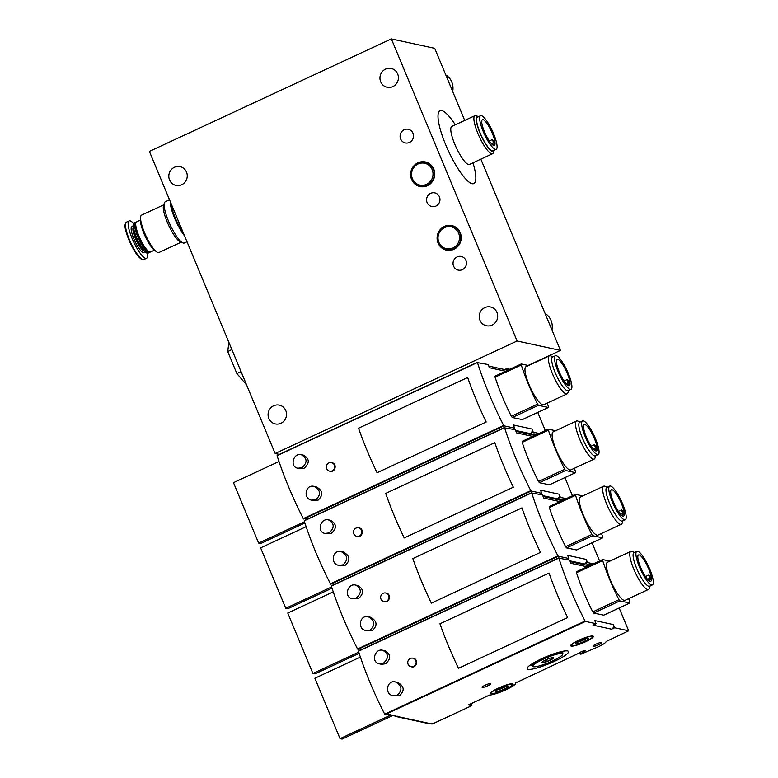 <?xml version="1.0" encoding="UTF-8"?>
<svg xmlns="http://www.w3.org/2000/svg" width="778" height="778" viewBox="0 0 778 778"><rect width="100%" height="100%" fill="white"/><g stroke="black" fill="none" stroke-linecap="round" stroke-linejoin="round"><path stroke-width="1.17" d="M493.826 141.314L492.328 139.554L494.118 143.833A14.15 3.277 65.1 0 0 493.826 141.314M492.386 144.63L494.118 143.833M464.719 120.405L434.708 48.314L391.353 38.9L517.107 340.997L275.14 453.496L279.312 454.401M275.14 453.496L149.386 151.399L391.353 38.9M186.506 172.094A9.608 9.21 102.3 0 1 175.993 185.417A9.608 9.21 102.3 0 1 174.389 167.289A9.608 9.21 102.3 0 1 186.506 172.094M285.789 410.589A9.608 9.21 102.3 0 1 275.276 423.922A9.608 9.21 102.3 0 1 273.671 405.785A9.608 9.21 102.3 0 1 285.789 410.589M528.087 365.466L560.461 350.411L480.843 159.159M462.395 269.655A6.992 6.701 -77.7 0 0 463.766 257.635A6.992 6.701 -77.7 0 0 453.088 262.594A6.992 6.701 -77.7 0 0 462.395 269.655M435.923 206.053A6.992 6.701 -77.7 0 0 437.285 194.033A6.992 6.701 -77.7 0 0 426.607 198.993A6.992 6.701 -77.7 0 0 435.923 206.053M409.442 142.452A6.992 6.701 -77.7 0 0 410.813 130.432A6.992 6.701 -77.7 0 0 400.135 135.401A6.992 6.701 -77.7 0 0 409.442 142.452M453.924 249.3A12.584 12.049 -77.7 0 0 461.179 236.483A12.584 12.049 -77.7 0 0 451.824 225.562A12.584 12.049 -77.7 0 0 437.382 235.296A12.584 12.049 -77.7 0 0 446.484 250.146A12.584 12.049 -77.7 0 0 453.924 249.3A12.584 12.049 -77.7 0 0 461.179 236.483A12.584 12.049 -77.7 0 0 451.824 225.562A12.584 12.049 -77.7 0 0 437.382 235.296A12.584 12.049 -77.7 0 0 446.484 250.146A12.584 12.049 -77.7 0 0 453.924 249.3M427.453 185.699A12.584 12.049 -77.7 0 0 434.708 172.891A12.584 12.049 -77.7 0 0 425.352 161.96A12.584 12.049 -77.7 0 0 410.901 171.695A12.584 12.049 -77.7 0 0 420.013 186.545A12.584 12.049 -77.7 0 0 427.453 185.699A12.584 12.049 -77.7 0 0 434.708 172.891A12.584 12.049 -77.7 0 0 425.352 161.96A12.584 12.049 -77.7 0 0 410.901 171.695A12.584 12.049 -77.7 0 0 420.013 186.545A12.584 12.049 -77.7 0 0 427.453 185.699M392.822 86.611A9.608 9.21 -77.7 0 0 391.217 68.474A9.608 9.21 -77.7 0 0 379.995 78.909A9.608 9.21 -77.7 0 0 392.822 86.611M492.104 325.107A9.608 9.21 -77.7 0 0 490.5 306.97A9.608 9.21 -77.7 0 0 479.277 317.405A9.608 9.21 -77.7 0 0 492.104 325.107M517.107 340.997L560.461 350.411M455.295 124.791A40.184 9.317 65.1 0 0 438.714 112.081A40.184 9.317 65.1 0 0 445.677 144.708A40.184 9.317 65.1 0 0 469.795 182.626A40.184 9.317 65.1 0 0 472.975 162.816M545.057 313.408A15.725 15.064 102.3 0 1 551.952 329.979M445.775 74.912A15.725 15.064 102.3 0 1 452.67 91.473M478.567 116.671A19.217 4.454 65.1 0 0 478.382 116.593L476.214 115.728A20.967 4.862 65.1 0 0 474.911 115.669L451.794 126.415A20.967 4.862 65.1 0 0 454.76 144.154A20.967 4.862 65.1 0 0 469.474 164.44L492.591 153.694A20.967 4.862 65.1 0 0 493.388 152.653L494.127 150.446A19.217 4.454 65.1 0 0 494.176 150.261M474.911 115.669A20.967 4.862 65.1 0 0 477.877 133.408A20.967 4.862 65.1 0 0 492.591 153.694M478.382 116.593A19.217 4.454 65.1 0 0 479.909 132.795A19.217 4.454 65.1 0 0 494.127 150.446M480.571 115.737L477.488 117.167A18.516 4.289 65.1 0 0 480.104 132.834A18.516 4.289 65.1 0 0 493.096 150.757L496.179 149.327A18.516 4.289 65.1 0 0 492.27 130.723A18.516 4.289 65.1 0 0 480.571 115.737A18.516 4.289 65.1 0 0 483.187 131.404A18.516 4.289 65.1 0 0 496.179 149.327M492.338 133.388A14.15 3.277 -114.9 0 1 495.041 143.395A14.15 3.277 -114.9 0 1 494.341 145.369A14.15 3.277 -114.9 0 1 485.404 133.913A14.15 3.277 -114.9 0 1 482.409 119.695A14.15 3.277 -114.9 0 1 492.338 133.388M228.907 342.427L227.701 351.52L236.872 373.557L241.054 371.612M236.872 373.557L246.636 385.022M227.701 351.52L231.883 349.575M311.589 500.157L318.046 500.186C323.512 495.051 322.919 490.617 316.257 486.863L314.02 486.376C320.692 490.13 321.285 494.565 315.81 499.7L311.589 500.147C302.768 498.747 305.404 484.13 314.02 486.376M377.087 472.732A104.835 24.303 65.1 0 1 358.561 428.231A104.835 24.303 65.1 0 0 377.067 472.742L486.192 422.016A104.835 24.303 65.1 0 1 467.656 377.495L358.541 428.221L467.666 377.505M505.632 371.232L489.518 367.731L488.195 364.551L477.517 362.636A104.729 24.274 65.1 0 1 477.478 362.509L277.085 455.655A104.835 24.303 65.1 0 0 303.294 518.615L307.991 518.877M477.449 362.509A104.835 24.303 65.1 0 0 503.658 425.469L303.294 518.615M329.619 471.157A4.367 4.182 102.3 0 1 328.89 462.91A4.367 4.182 102.3 0 1 334.637 467.773A4.367 4.182 102.3 0 1 329.619 471.157L330.173 471.274C335.425 472.684 337.302 463.61 332.031 462.745M300.055 468.716L304.14 468.239C309.819 463.114 309.625 458.767 303.556 455.188L301.319 454.692C307.398 458.281 307.592 462.628 301.913 467.763L297.818 468.23C289.406 466.839 293.287 452.572 301.319 454.702M507.519 370.357L506.789 368.587L504.708 369.56M488.847 366.107L505.768 369.783A3.491 3.345 102.3 0 1 507.198 370.503M477.507 362.276L277.133 455.636M539.125 433.463L533.261 432.189L530.178 433.618L515.629 430.458M512.546 429.135L514.666 428.153L504.056 425.848L303.692 518.994M545.32 430.584L537.763 412.437M503.658 425.469L303.323 518.625M504.056 425.848L503.619 425.342A104.729 24.274 65.1 0 0 503.687 425.478M514.666 428.153L513.344 424.973L531.938 429.009A3.491 3.345 102.3 0 1 530.178 433.618M533.261 432.189L531.938 429.009M509.872 369.258L506.789 368.587M521.143 364.046L495.002 376.173L495.071 377.165A69.894 16.202 65.1 0 0 511.36 416.308L512.284 417.504L522.301 419.595M279.001 461.5L233.478 482.661L258.636 543.083L260.688 543.53L304.908 522.972M304.509 521.756L258.636 543.083M567.901 380.199L567.172 379.557L569.117 384.069A14.5 3.365 65.1 0 0 568.825 381.551L567.901 380.199M567.308 384.916L569.117 384.069M567.279 373.411A14.5 3.365 -114.9 0 1 570.041 383.642A14.5 3.365 -114.9 0 1 569.331 385.684A14.5 3.365 -114.9 0 1 560.17 373.946A14.5 3.365 -114.9 0 1 557.097 359.387A14.5 3.365 -114.9 0 1 567.279 373.411M558.03 371.407A18.516 4.289 65.1 0 0 571.023 389.331A18.516 4.289 65.1 0 0 567.104 370.727A18.516 4.289 65.1 0 0 555.404 355.74A18.516 4.289 65.1 0 0 558.03 371.407M555.404 355.74L552.594 357.044A18.516 4.289 65.1 0 0 555.21 372.72A18.516 4.289 65.1 0 0 568.203 390.634L571.023 389.331M553.061 356.83L550.707 355.896A20.967 4.862 65.1 0 0 549.404 355.828A20.967 4.862 65.1 0 0 552.37 373.566A20.967 4.862 65.1 0 0 567.074 393.863A20.967 4.862 65.1 0 0 567.872 392.822L568.679 390.42M549.404 355.828L525.986 366.72A20.967 4.862 65.1 0 0 528.952 384.458A20.967 4.862 65.1 0 0 543.666 404.745L567.074 393.863M528.486 365.553L521.27 363.987L521.27 364.989A69.894 16.202 65.1 0 0 537.559 404.122L538.483 405.328L548.373 407.478L548.383 406.476A69.894 16.202 65.1 0 0 547.245 403.072M340.959 565.82L345.179 565.373C350.654 560.248 350.051 555.803 343.39 552.059L341.163 551.563C347.824 555.317 348.418 559.761 342.942 564.896L338.731 565.334C329.901 563.943 332.546 549.317 341.163 551.573M404.229 537.929A104.835 24.303 65.1 0 1 385.703 493.417A104.835 24.303 65.1 0 0 404.21 537.929L513.324 487.203A104.835 24.303 65.1 0 1 494.798 442.682L385.674 493.417L494.798 442.701M532.765 436.419L516.65 432.918L515.328 429.738L504.65 427.832A104.729 24.274 65.1 0 1 504.611 427.706L304.217 520.842A104.835 24.303 65.1 0 0 330.426 583.811L335.124 584.064M504.582 427.696A104.835 24.303 65.1 0 0 530.79 490.655L330.426 583.811M356.752 536.343L357.306 536.46C362.558 537.88 364.444 528.807 359.164 527.931L358.609 527.805A4.367 4.182 102.3 0 1 361.77 532.969A4.367 4.182 102.3 0 1 353.504 532.551A4.367 4.182 102.3 0 1 358.609 527.805M324.951 533.426L331.282 533.436C336.962 528.311 336.757 523.954 330.689 520.375L328.462 519.879C334.53 523.468 334.725 527.824 329.045 532.949L324.961 533.426C316.549 532.035 320.419 517.759 328.452 519.889M534.651 435.544L533.922 433.784L531.841 434.746M515.979 431.304L532.901 434.98A3.491 3.345 102.3 0 1 534.33 435.69M504.64 427.472L304.266 520.822M566.267 498.649L560.393 497.375L557.311 498.815L542.762 495.654M539.679 494.322L541.799 493.34L531.189 491.035L330.825 584.181M572.452 495.771L564.906 477.624M530.79 490.655L330.465 583.811M531.189 491.035L530.752 490.529A104.729 24.274 65.1 0 0 530.82 490.665M541.799 493.34L540.477 490.159L559.071 494.195A3.491 3.345 102.3 0 1 557.311 498.815M560.393 497.375L559.071 494.195M537.005 434.445L533.922 433.784M548.286 429.232L522.135 441.359L522.203 442.361A69.894 16.202 65.1 0 0 538.493 481.494L539.417 482.7L549.433 484.791M306.133 526.696L260.62 547.858L285.769 608.27L287.821 608.717L332.041 588.168M331.642 586.943L285.769 608.27M595.044 445.386L594.304 444.744L596.259 449.266A14.5 3.365 65.1 0 0 595.967 446.747L595.044 445.386M594.441 450.102L596.259 449.266M594.411 438.607A14.5 3.365 -114.9 0 1 597.183 448.828A14.5 3.365 -114.9 0 1 596.463 450.87A14.5 3.365 -114.9 0 1 587.302 439.142A14.5 3.365 -114.9 0 1 584.239 424.574A14.5 3.365 -114.9 0 1 594.411 438.607M585.163 436.594A18.516 4.289 65.1 0 0 598.156 454.517A18.516 4.289 65.1 0 0 594.246 435.913A18.516 4.289 65.1 0 0 582.537 420.927A18.516 4.289 65.1 0 0 585.163 436.594M582.537 420.927L579.727 422.24A18.516 4.289 65.1 0 0 582.343 437.907A18.516 4.289 65.1 0 0 595.345 455.83L598.156 454.517M580.194 422.016L577.84 421.083A20.967 4.862 65.1 0 0 576.537 421.024A20.967 4.862 65.1 0 0 579.503 438.763A20.967 4.862 65.1 0 0 594.217 459.049A20.967 4.862 65.1 0 0 595.014 458.009L595.812 455.607M576.537 421.024L553.119 431.907A20.967 4.862 65.1 0 0 556.085 449.645A20.967 4.862 65.1 0 0 570.799 469.931L594.217 459.049M555.628 430.74L548.412 429.174L548.402 430.176A69.894 16.202 65.1 0 0 564.692 469.319L565.616 470.515L575.506 472.664L575.516 471.663A69.894 16.202 65.1 0 0 574.388 468.268M365.864 630.53L372.312 630.569C377.787 625.434 377.194 620.99 370.523 617.246L368.295 616.76C374.957 620.504 375.55 624.948 370.085 630.083L365.864 630.53C357.044 629.13 359.679 614.503 368.295 616.76M431.362 603.115A104.835 24.303 65.1 0 1 412.836 558.604A104.835 24.303 65.1 0 0 431.343 603.125L540.457 552.39A104.835 24.303 65.1 0 1 521.931 507.869L412.807 558.604L521.931 507.888M559.907 501.606L543.793 498.115L542.47 494.934L531.792 493.019A104.729 24.274 65.1 0 1 531.753 492.892L331.36 586.038A104.835 24.303 65.1 0 0 357.569 648.998L362.266 649.26M557.923 555.852L357.569 648.998L557.923 555.852A104.835 24.303 65.1 0 1 531.714 492.882M383.894 601.53L384.449 601.657C389.7 603.067 391.577 593.993 386.296 593.118L385.742 593.001A4.367 4.182 102.3 0 1 388.903 598.156A4.367 4.182 102.3 0 1 380.646 597.737A4.367 4.182 102.3 0 1 385.742 593.001M352.094 598.613L358.415 598.622C364.094 593.497 363.9 589.14 357.822 585.562L355.595 585.075C361.663 588.654 361.867 593.011 356.178 598.136L352.094 598.613C343.681 597.222 347.552 582.955 355.595 585.075M561.794 500.731L561.055 498.97L558.974 499.933M543.112 496.49L560.043 500.166A3.491 3.345 102.3 0 1 561.473 500.886M531.773 492.659L331.399 586.019M593.4 563.846L587.536 562.572L584.453 564.001L569.904 560.841M566.822 559.518L568.942 558.526L558.322 556.221L357.968 649.377M599.595 560.967L592.039 542.82M558.322 556.221L557.894 555.725A104.729 24.274 65.1 0 0 557.962 555.852M568.942 558.526L567.619 555.346L586.204 559.392A3.491 3.345 102.3 0 1 584.453 564.001M587.536 562.572L586.204 559.392M564.147 499.641L561.055 498.97M575.419 494.429L549.268 506.556L549.336 507.548A69.894 16.202 65.1 0 0 565.625 546.691L566.549 547.887L576.576 549.978M333.266 591.883L287.753 613.045L312.902 673.466L314.954 673.913L359.173 653.355M358.784 652.129L312.902 673.466M622.176 510.572L621.437 509.93L623.392 514.452A14.5 3.365 65.1 0 0 623.1 511.934L622.176 510.572M621.573 515.299L623.392 514.452M621.544 503.794A14.5 3.365 -114.9 0 1 624.316 514.025A14.5 3.365 -114.9 0 1 623.596 516.067A14.5 3.365 -114.9 0 1 614.435 504.329A14.5 3.365 -114.9 0 1 611.372 489.761A14.5 3.365 -114.9 0 1 621.544 503.794M612.296 501.791A18.516 4.289 65.1 0 0 625.288 519.704A18.516 4.289 65.1 0 0 621.379 501.1A18.516 4.289 65.1 0 0 609.68 486.114A18.516 4.289 65.1 0 0 612.296 501.791M609.68 486.114L606.859 487.427A18.516 4.289 65.1 0 0 609.485 503.094A18.516 4.289 65.1 0 0 622.478 521.017L625.288 519.704M607.336 487.213L604.973 486.269A20.967 4.862 65.1 0 0 603.67 486.211A20.967 4.862 65.1 0 0 606.636 503.95A20.967 4.862 65.1 0 0 621.35 524.236A20.967 4.862 65.1 0 0 622.147 523.205L622.945 520.793M603.67 486.211L580.252 497.103A20.967 4.862 65.1 0 0 583.228 514.832A20.967 4.862 65.1 0 0 597.932 535.128L621.35 524.236M582.761 495.936L575.545 494.37L575.535 495.362A69.894 16.202 65.1 0 0 591.834 534.505L592.758 535.711L602.649 537.851L602.649 536.859A69.894 16.202 65.1 0 0 601.52 533.455M392.997 695.726L399.454 695.756C404.92 690.621 404.327 686.186 397.665 682.432L395.428 681.946C402.09 685.7 402.693 690.135 397.218 695.269L392.997 695.717C384.176 694.316 386.812 679.7 395.428 681.946M458.495 668.302A104.835 24.303 65.1 0 1 439.969 623.8A104.835 24.303 65.1 0 0 458.475 668.312L567.6 617.586A104.835 24.303 65.1 0 1 549.064 573.065L439.949 623.791L549.074 573.075M587.04 566.802L570.926 563.301L569.603 560.121L558.925 558.205A104.729 24.274 65.1 0 1 558.886 558.079L358.493 651.225A104.835 24.303 65.1 0 0 384.702 714.185L385.538 714.661L387.084 713.941L396.692 716.344A1.751 1.673 -77.7 0 1 394.806 715.964M585.066 621.038L384.702 714.185L585.066 621.038A104.835 24.303 65.1 0 1 558.857 558.079M411.027 666.727A4.367 4.182 102.3 0 1 410.298 658.48A4.367 4.182 102.3 0 1 416.045 663.342A4.367 4.182 102.3 0 1 411.027 666.727L411.581 666.843C416.833 668.253 418.71 659.18 413.439 658.314M381.463 664.286L385.548 663.809C391.227 658.684 391.033 654.337 384.964 650.758L382.727 650.262C388.806 653.851 389 658.198 383.321 663.333L379.226 663.799C370.814 662.409 374.695 648.142 382.727 650.272M588.927 565.927L588.197 564.157L586.116 565.129M570.255 561.677L587.176 565.353A3.491 3.345 102.3 0 1 588.606 566.073M558.915 557.845L358.541 651.205M427.579 723.083L431.644 723.968A1.751 1.673 -77.7 0 0 432.675 723.851L471.828 705.646L471.011 703.691M471.828 705.646L468.405 704.907L489.595 695.055A15.025 2.529 157.4 0 0 506.04 689.736A15.025 2.529 157.4 0 0 515.707 683.055A15.025 2.529 157.4 0 0 515.639 682.938L578.978 653.17M395.662 716.46L426.587 723.18A1.751 1.673 -77.7 0 0 427.618 723.063L432.675 723.851M614.669 627.758L613.346 624.578A3.491 3.345 102.3 0 1 611.586 629.188L614.669 627.758L628.663 630.802L606.081 641.529A11.884 2.003 157.4 0 1 598.418 646.732L580.874 654.191L580.028 654.006L584.122 651.731A3.491 0.593 157.4 0 0 585.367 650.68A3.491 0.593 157.4 0 0 581.915 651.478A3.491 0.593 157.4 0 0 578.92 653.364A3.491 0.593 157.4 0 0 579.104 653.462M611.586 629.188L592.992 625.152L596.074 623.723L585.464 621.418L385.1 714.564M585.455 641.811A12.234 2.062 157.4 0 0 593.322 636.365A12.234 2.062 157.4 0 0 581.234 639.166A12.234 2.062 157.4 0 0 570.741 645.769A12.234 2.062 157.4 0 0 585.455 641.811M487.796 685.778A4.717 0.797 157.4 0 0 490.821 683.668A4.717 0.797 157.4 0 0 486.162 684.757A4.717 0.797 157.4 0 0 482.117 687.295A4.717 0.797 157.4 0 0 487.796 685.778M598.71 644.69A4.717 0.797 157.4 0 0 601.744 642.579A4.717 0.797 157.4 0 0 597.086 643.669A4.717 0.797 157.4 0 0 593.03 646.207A4.717 0.797 157.4 0 0 598.71 644.69M554.101 661.495A22.367 3.764 157.4 0 0 568.358 651.332A22.367 3.764 157.4 0 0 546.389 656.651A22.367 3.764 157.4 0 0 527.134 668.496A22.367 3.764 157.4 0 0 554.101 661.495M505.262 689.571A12.234 2.062 157.4 0 0 513.13 684.125A12.234 2.062 157.4 0 0 501.042 686.925A12.234 2.062 157.4 0 0 490.539 693.529A12.234 2.062 157.4 0 0 505.262 689.571M580.028 654.006L579.493 652.723M628.663 630.802L619.171 608.007M585.464 621.418L585.027 620.912A104.729 24.274 65.1 0 0 585.095 621.048M596.074 623.723L594.752 620.543L613.346 624.578M591.28 564.828L588.197 564.157M602.551 559.615L576.41 571.742L576.479 572.734A69.894 16.202 65.1 0 0 592.768 611.878L593.692 613.074L603.709 615.165M386.578 714.175L396.128 716.246A1.751 1.673 -77.7 0 0 397.159 716.13M562.533 652.246A20.967 3.53 157.4 0 0 564.089 651.069M529.954 665.278A20.967 3.53 157.4 0 0 531.889 665.005M360.409 657.07L314.886 678.231L340.044 738.653L342.096 739.1L392.802 715.527M390.741 715.079L340.044 738.653M649.309 575.769L648.58 575.127L650.525 579.639A14.5 3.365 65.1 0 0 650.233 577.12L649.309 575.769M648.716 580.485L650.525 579.639M648.687 568.981A14.5 3.365 -114.9 0 1 651.449 579.211A14.5 3.365 -114.9 0 1 650.739 581.254A14.5 3.365 -114.9 0 1 641.578 569.515A14.5 3.365 -114.9 0 1 638.505 554.957A14.5 3.365 -114.9 0 1 648.687 568.981M639.438 566.977A18.516 4.289 65.1 0 0 652.431 584.9A18.516 4.289 65.1 0 0 648.512 566.296A18.516 4.289 65.1 0 0 636.812 551.31A18.516 4.289 65.1 0 0 639.438 566.977M636.812 551.31L634.002 552.613A18.516 4.289 65.1 0 0 636.618 568.29A18.516 4.289 65.1 0 0 649.611 586.204L652.431 584.9M634.469 552.399L632.115 551.466A20.967 4.862 65.1 0 0 630.812 551.408A20.967 4.862 65.1 0 0 633.778 569.136A20.967 4.862 65.1 0 0 648.482 589.432A20.967 4.862 65.1 0 0 649.28 588.392L650.087 585.99M630.812 551.408L607.394 562.29A20.967 4.862 65.1 0 0 610.36 580.028A20.967 4.862 65.1 0 0 625.074 600.315L648.482 589.432M609.894 561.123L602.678 559.557L602.678 560.559A69.894 16.202 65.1 0 0 618.967 599.692L619.891 600.898L629.781 603.047L629.791 602.046A69.894 16.202 65.1 0 0 628.653 598.642M546.078 659.744A6.292 1.06 -22.6 0 1 553.265 657.536A6.292 1.06 -22.6 0 1 552.254 659.092A6.292 1.06 -22.6 0 1 546.584 661.747A6.292 1.06 -22.6 0 1 542.169 662.146A6.292 1.06 -22.6 0 1 546.078 659.744M553.119 657.527L551.923 659.083L546.584 661.563L542.451 662.486M545.864 659.841L546.584 661.563M551.388 657.799L551.923 659.083M585.212 641.753A11.359 1.916 -22.6 0 1 571.538 645.429A11.359 1.916 -22.6 0 1 581.292 639.302A11.359 1.916 -22.6 0 1 592.515 636.696A11.359 1.916 -22.6 0 1 585.212 641.753M583.986 641.49A6.992 1.177 -22.6 0 1 575.594 643.523A6.992 1.177 -22.6 0 1 581.574 639.973A6.992 1.177 -22.6 0 1 588.304 638.232A6.992 1.177 -22.6 0 1 583.986 641.49M586.252 638.398A5.66 0.953 -22.6 0 1 583.111 640.206A5.66 0.953 -22.6 0 1 577.159 642.19M505.019 689.522A11.359 1.916 -22.6 0 1 491.346 693.188A11.359 1.916 -22.6 0 1 501.1 687.062A11.359 1.916 -22.6 0 1 512.323 684.465A11.359 1.916 -22.6 0 1 505.019 689.522M503.794 689.25A6.992 1.177 -22.6 0 1 495.401 691.282A6.992 1.177 -22.6 0 1 501.382 687.742A6.992 1.177 -22.6 0 1 508.112 685.992A6.992 1.177 -22.6 0 1 503.794 689.25M506.06 686.157A5.66 0.953 -22.6 0 1 502.919 687.966A5.66 0.953 -22.6 0 1 496.967 689.95M181.148 242.191L158.955 252.51A20.617 4.775 -114.9 0 1 156.397 251.673A20.617 4.775 -114.9 0 1 145.933 235.822A20.617 4.775 -114.9 0 1 140.565 217.616A20.617 4.775 -114.9 0 1 141.577 215.117L163.759 204.799M164.391 202.922L163.497 205.577A20.617 4.775 65.1 0 0 168.641 225.27A20.617 4.775 65.1 0 0 180.389 241.89L182.986 242.921A22.718 5.261 -114.9 0 1 170.051 224.609A22.718 5.261 -114.9 0 1 164.391 202.922A22.718 5.261 -114.9 0 1 165.247 201.794L169.536 199.8M156.397 251.673L154.277 250.02A18.001 4.172 -114.9 0 1 145.146 236.191A18.001 4.172 -114.9 0 1 140.458 220.291L140.565 217.616M154.462 250.166L150.533 251.994A16.601 3.851 -114.9 0 1 149.502 251.946A16.601 3.851 -114.9 0 1 140.05 238.564A16.601 3.851 -114.9 0 1 135.907 222.703A16.601 3.851 -114.9 0 1 136.539 221.886L140.468 220.057M149.502 251.946L148.637 251.595A15.9 3.686 -114.9 0 1 139.583 238.778A15.9 3.686 -114.9 0 1 135.615 223.597L135.907 222.703M149.814 252.043A16.601 3.851 -114.9 0 1 149.298 252.558A16.601 3.851 -114.9 0 1 138.815 239.138A16.601 3.851 -114.9 0 1 135.304 222.459A16.601 3.851 -114.9 0 1 136.014 222.411A16.601 3.851 -114.9 0 1 136.033 222.411M149.298 252.558L148.044 253.151A16.601 3.851 -114.9 0 1 147.013 253.103A16.601 3.851 -114.9 0 1 137.56 239.721A16.601 3.851 -114.9 0 1 133.417 223.869A16.601 3.851 -114.9 0 1 134.049 223.043L135.304 222.459M147.013 253.103L146.4 252.86A16.105 3.734 -114.9 0 1 137.229 239.877A16.105 3.734 -114.9 0 1 133.213 224.492L133.417 223.869M147.373 253.21A20.617 4.775 -114.9 0 1 146.527 258.286A20.617 4.775 -114.9 0 1 133.505 241.608A20.617 4.775 -114.9 0 1 129.148 220.894A20.617 4.775 -114.9 0 1 130.023 220.826A20.617 4.775 -114.9 0 1 133.563 223.519M187.002 241.773L184.405 242.989A22.718 5.261 -114.9 0 1 182.986 242.921M184.542 235.86A22.718 5.261 -114.9 0 1 170.294 201.638M184.055 234.693A21.667 5.018 -114.9 0 1 170.781 202.805M183.472 233.283A22.718 5.261 -114.9 0 1 170.985 203.291M491.365 143.638L493.359 142.714M427.219 185.358A12.234 11.719 -77.7 0 0 434.28 172.901A12.234 11.719 -77.7 0 0 425.177 162.281L425.177 162.281A12.234 11.719 -77.7 0 0 411.134 171.744A12.234 11.719 -77.7 0 0 419.994 186.185L419.994 186.185A12.234 11.719 -77.7 0 0 427.219 185.358M426.529 184.347A11.184 10.717 -77.7 0 0 428.717 165.111A11.184 10.717 -77.7 0 0 411.63 173.056A11.184 10.717 -77.7 0 0 426.529 184.347M453.691 248.96A12.234 11.719 -77.7 0 0 460.751 236.502A12.234 11.719 -77.7 0 0 451.658 225.883A12.234 11.719 -77.7 0 0 437.606 235.345A12.234 11.719 -77.7 0 0 446.465 249.787A12.234 11.719 -77.7 0 0 453.691 248.96M453 247.949A11.184 10.717 -77.7 0 0 455.188 228.713A11.184 10.717 -77.7 0 0 438.102 236.648A11.184 10.717 -77.7 0 0 453 247.949M566.092 383.69L568.203 382.718M548.373 407.478L522.174 419.653M538.483 405.328L512.284 417.504M537.559 404.122L511.36 416.308M521.27 364.989L495.071 377.165M593.225 448.887L595.335 447.904M575.506 472.664L549.307 484.85M565.616 470.515L539.417 482.7M564.692 469.319L538.493 481.494M548.402 430.176L522.203 442.361M620.358 514.073L622.468 513.091M602.649 537.851L576.44 550.036M592.758 535.711L566.549 547.887M591.834 534.505L565.625 546.691M575.535 495.362L549.336 507.548M427.618 723.063L396.692 716.344M584.122 651.731L583.743 650.826M647.5 579.26L649.611 578.287M629.781 603.047L603.582 615.223M619.891 600.898L593.692 613.074M618.967 599.692L592.768 611.878M602.678 560.559L576.479 572.734M543.384 659.16A15.9 2.674 -22.6 0 1 562.212 654.969A15.9 2.674 -22.6 0 1 537.919 666.26A15.9 2.674 -22.6 0 1 543.384 659.16M542.927 658.489A16.601 2.801 -22.6 0 1 562.893 653.112L562.533 654.716C562.348 655.28 559.538 657.955 549.122 662.506C535.031 668.146 533.086 666.649 532.949 666.552L532.249 665.871A16.601 2.801 -22.6 0 1 542.927 658.489M143.92 250.827A12.934 2.995 -114.9 0 1 136.276 240.314A12.934 2.995 -114.9 0 1 133.164 227.701M144.475 251.42A14.237 3.297 -114.9 0 1 135.284 241.909A14.237 3.297 -114.9 0 1 132.445 226.631A14.237 3.297 -114.9 0 1 133.067 226.894M146.527 258.286L143.833 259.541A20.617 4.775 -114.9 0 1 130.811 242.853A20.617 4.775 -114.9 0 1 126.454 222.148L129.148 220.894M142.364 259.395A20.043 4.649 -114.9 0 1 130.325 243.086A20.043 4.649 -114.9 0 1 125.608 223.364M489.313 140.954L492.328 139.554M425.177 162.281C419.157 160.842 414.489 163.964 411.173 171.637C409.782 175.332 411.572 183.841 419.994 186.185C404.871 182.742 410.201 159.072 425.177 162.281M451.658 225.883C436.672 222.673 431.343 246.344 446.465 249.787M307.495 519.111L305.171 518.605M477.536 362.247L277.172 455.393M564.06 380.996L567.172 379.557M548.451 407.468L522.252 419.653M521.202 363.997L495.002 376.173M331.477 462.618L332.031 462.735M300.045 468.726L297.818 468.239M334.628 584.297L332.303 583.792M504.669 427.433L304.315 520.589M591.202 446.183L594.304 444.744M575.584 472.664L549.385 484.84M548.334 429.184L522.135 441.359M340.959 565.83L338.731 565.343M361.76 649.494L359.446 648.988M531.802 492.63L331.447 585.776M618.335 511.379L621.437 509.93M602.717 537.851L576.517 550.027M575.467 494.37L549.268 506.556M558.944 557.816L358.58 650.972M645.468 576.566L648.58 575.127M629.859 603.038L603.65 615.223M602.61 559.567L576.41 571.742M412.885 658.188L413.439 658.305M381.453 664.295L379.226 663.809M562.893 653.112L562.193 651.419M532.249 665.871L531.539 664.179M592.515 636.696L592.223 635.996M571.538 645.429L571.246 644.719M512.323 684.465L512.021 683.755M491.346 693.188L491.054 692.488M143.833 259.541C140.983 260.153 137.21 256.118 132.503 247.443C126.863 235.705 124.402 228.1 125.102 224.628L126.454 222.148"/></g></svg>
